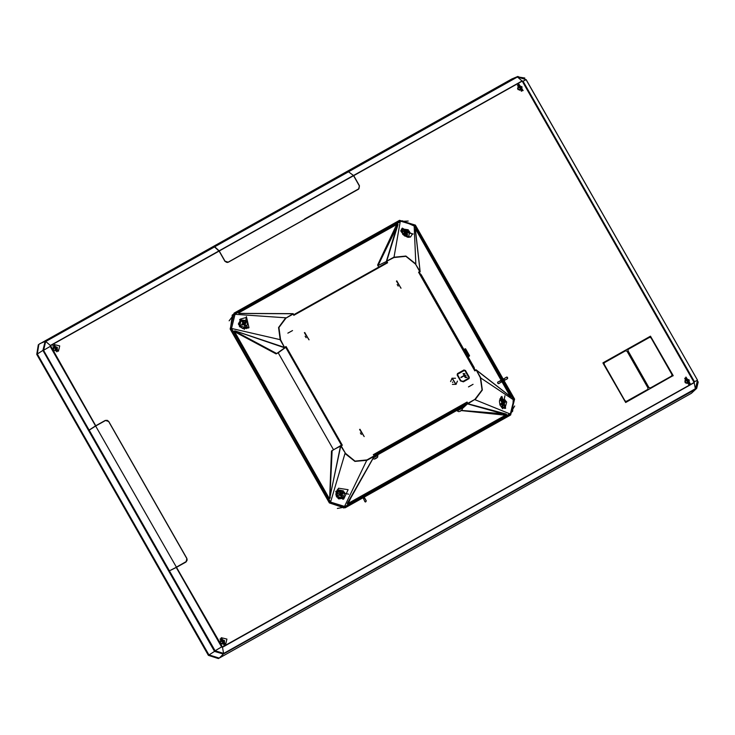 <?xml version="1.0" encoding="UTF-8"?>
<svg xmlns="http://www.w3.org/2000/svg" width="735" height="735" viewBox="0 0 735 735"><rect width="100%" height="100%" fill="white"/><g stroke="black" fill="none" stroke-linecap="round" stroke-linejoin="round"><path stroke-width="1.1" d="M306.137 218.433L278.528 233.914M625.586 350.779L627.056 351.229L648.031 387.997L647.728 389.44L626.505 401.347L625.026 400.897L604.06 364.128L604.363 362.686L625.586 350.779M647.636 389.504L626.468 401.365L624.998 400.915L604.023 364.147L604.335 362.704M649.51 337.356L650.989 337.806L671.955 374.574L671.652 376.026L650.429 387.933L648.95 387.483L627.984 350.714L628.287 349.263L649.51 337.356M671.56 376.081L650.392 387.951L648.922 387.501L627.947 350.733L628.26 349.281M342.694 495.666L341.839 496.143L340.7 494.82L339.414 495.399L338.899 494.499L340.066 493.681L339.506 492.055L340.36 491.568L341.408 492.781L342.786 492.312L343.3 493.222L342.161 494.343L342.694 495.666L341.306 494.94L341.27 493.497L340.158 493.286M342.244 494.701L341.113 494.6M339.414 495.399L340.213 494.728M338.899 494.499L339.892 494.903M339.809 493.957L339.616 494.425M342.501 493.69L341.224 494.159M343.3 493.222L341.545 493.975M342.786 492.312L341.27 493.497M341.959 492.744L340.948 493.672M340.957 492.441L340.507 493.534M340.36 491.568L340.314 493.203M342.694 498.137L336.566 496.483L338.192 490.429L336.961 496.226L342.694 498.137M337.65 490.796L336.042 492.588M337.935 498.376L342.547 498.238M342.317 498.385L338.66 498.881M336.125 492.257L337.429 490.934M245.563 325.366L244.7 325.844L243.946 324.631L242.274 325.1L241.76 324.199L242.936 323.382L242.366 321.755L243.221 321.269L244.277 322.481L245.646 322.013L246.17 322.922L245.021 324.043L245.563 325.366L244.167 324.64L244.13 323.198L243.019 322.987M245.113 324.401L243.974 324.3M243.212 324.604L243.781 324.558M242.274 325.1L243.074 324.429M241.76 324.199L242.752 324.604M242.669 323.657L242.477 324.126M245.361 323.391L244.084 323.859M246.17 322.922L244.406 323.676M245.646 322.013L244.13 323.198M244.819 322.444L243.809 323.372M243.818 322.141L243.368 323.235M243.221 321.269L243.175 322.904M247.19 321.792L241.062 320.129L239.821 325.927L245.949 327.58L242.302 328.38M240.106 327.084L239.426 326.184L241.062 320.129L245.949 327.58M240.52 320.497L238.535 324.493M243.524 328.674L245.407 327.939M245.187 328.086L243.763 328.701M238.397 323.722L240.29 320.644M220.849 641.894L220.684 641.278L220.096 642.344L220.748 643.483M221.814 640.635L222.622 640.883L221.979 641.26L221.474 640.121L220.693 641.343M222.659 642.454L223.302 642.078L223.1 642.895L222.393 642.629L223.385 643.456L222.246 644.09L221.161 643.281L222.677 643.134M221.979 641.26L223.109 640.617L223.789 641.811L223.302 642.078M222.622 640.883L223.109 640.617M220.684 641.278L220.344 640.755L221.474 640.121M223.1 642.895L223.385 643.456M221.419 640.938L221.713 641.444M223.716 644.926L224.552 640.608L220.004 639.275M220.096 642.344L220.482 642.087M222.19 641.168L222.852 642.344M220.05 639.184L220.656 638.991M224.249 644.448L223.817 644.935M53.618 348.712L53.453 348.087L52.865 349.162L53.931 350.099M54.583 347.453L55.391 347.701L54.748 348.078L54.243 346.929L53.471 348.16M55.428 349.272L56.071 348.895L55.869 349.713L55.162 349.447L56.154 350.273L55.015 350.907L54.739 350.347L55.447 349.952M54.748 348.078L55.878 347.435L56.558 348.629L56.071 348.895M55.391 347.701L55.878 347.435M53.453 348.087L53.113 347.572L54.243 346.929M55.869 349.713L56.154 350.273M54.188 347.747L54.482 348.252M56.494 351.743L57.321 347.416L53.425 345.799L52.782 346.093M52.865 349.162L53.251 348.904M54.96 347.986L55.621 349.153M52.819 346.001L53.425 345.799M57.018 351.266L56.595 351.743M281.744 232.113L228.227 262.129L226.564 262.34L224.846 261.191M304.768 218.938L358.946 188.739L359.461 186.028L353.434 175.518L219.094 250.856L224.993 261.136M219.094 250.856L214.749 246.785L348.519 171.76L353.434 175.518M348.519 171.76L214.749 246.785M348.418 171.724L214.565 246.831M305.016 219.058L304.226 219.425M354.628 191.238L311.401 215.484M274.109 236.394L230.882 260.631M524.799 77.965L517.155 76.789L45.092 341.527L42.878 350.43L214.528 651.357L223.357 654.067L695.42 389.329L696.716 388.356L698.25 381.86M176.501 567.31L186.019 561.972L186.892 558.462L108.762 421.477L105.28 420.411L95.752 425.749L50.568 345.643L219.103 251.131L224.818 261.145L228.3 262.211L358.57 189.152L359.443 185.643L353.728 175.628L522.263 81.116L694.143 382.457L222.448 646.984L176.501 567.31L171.136 569.956M90.221 429.525L89.156 430.076M186.892 558.462L187.131 560.107L186.424 561.485L176.418 567.163L95.605 426.034L176.418 567.163M186.809 558.526L108.514 421.284L107.209 420.337L105.656 420.402L95.835 425.896M176.179 567.301L169.454 570.847L89.22 430.177L95.605 426.034M89.22 430.177L169.454 570.847M89.1 430.26L169.326 570.911M174.011 568.44L171.604 569.717M171.172 570.029L171.632 569.772M514.638 405.986L509.373 415.009L343.557 507.995M232.03 315.306L398.995 221.483L408.219 221.033M399.362 221.915L402.321 220.812L399.362 221.915L233.721 314.81L229.118 320.8M509.19 414.476L512.663 411.205L509.19 414.476L343.557 507.361L509.722 413.768L475.058 399.739L482.298 389.991L480.571 377.533L476.353 370.146L510.366 396.569L476.142 369.907M337.337 508.482L343.557 507.361M602.939 363.09L650.493 336.161L673.196 375.539L625.641 402.468L602.939 363.09M226.959 639.073L221.244 637.677L225.673 644.43L226.959 639.073M59.737 345.891L54.013 344.494L58.442 351.247L59.737 345.891M684.983 382.209L690.376 383.826L685.939 377.073L684.983 382.209M517.752 89.027L523.145 90.635L518.708 83.882L517.752 89.027M507.499 377.34L507.582 378.608L504.724 380.197L503.824 378.764L506.727 377.101L507.499 377.34L507.472 378.644L504.669 380.206M363.439 498.008L364.679 497.99L366.333 500.893L365.681 501.932L364.9 501.693L363.301 498.119L364.56 498.064L366.214 500.958L365.525 501.987M518.019 76.66L348.399 171.714L353.728 175.628M503.787 378.81L506.645 377.193L507.38 377.413M169.252 571.132L214.776 650.944L223.569 653.645L696.596 388.089M521.841 91.094L517.771 84.902M517.513 85.389L518.12 85.186L517.477 85.481M521.188 91.131L521.712 90.653L521.29 91.131M685.002 378.084L689.072 384.276M684.744 378.571L685.351 378.378L684.708 378.672M688.419 384.322L688.943 383.845L688.52 384.322M53.076 345.514L57.358 347.435L57.137 351.707M224.368 644.889L224.588 640.617L220.298 638.697M230.395 260.907L230.9 260.677M310.914 215.75L311.419 215.52M219.103 251.131L214.399 246.859L45.552 341.554L43.356 350.411L88.88 430.223L95.752 425.749M603.012 362.796L650.401 336.226L673.076 375.861M696.716 388.356L691.323 393.354L219.26 658.091L208.951 654.931L37.31 354.004L38.863 344.32L511.946 78.884L517.863 76.449M452.503 382.016L452.797 382.457M463.087 381.364L460.873 380.684L457.565 374.878L457.776 374.124L464.217 370.504L464.961 370.734L468.82 377.505L468.664 378.231L463.087 381.364L468.608 378.268M457.565 374.878L457.749 374.143M466.881 377.312L465.264 377.569L464.244 375.796L460.992 377.615L464.079 375.502L463.344 373.573L464.86 373.766L463.509 373.867L464.355 375.346L465.871 375.539L464.52 375.64L465.365 377.128L467.056 377.606M463.509 373.867L464.355 375.346L466.045 375.833M464.52 375.64L465.374 377.119L466.89 377.312M460.827 377.331L464.079 375.502M463.068 373.729L465.025 374.051M457.593 374.859L460.873 380.684L463.114 381.346M372.902 458.759L374.234 459.136L377.569 457.253M374.253 456.38L377.505 454.607L377.882 455.424L373.362 457.942M376.789 457.969L375.98 458.355M375.383 458.741L377.652 457.188L377.882 455.424M403.974 439.769L388.503 448.58M403.984 439.787L388.539 448.644M421.118 430.168L408.743 437.233M421.201 430.324L408.779 437.297M373.904 455.075L464.189 404.406L464.75 405.371L466.082 404.663L462.205 407.218M464.189 404.406L465.531 403.699L466.082 404.663M374.409 456.067L376.403 454.91L375.851 453.945M464.75 405.371L376.403 454.91M377.634 454.892L456.894 410.433M456.747 410.213L462.159 407.126L462.535 407.943L457.253 410.957L456.747 410.213M468.471 357.44L466.008 351.505L463.408 348.712M466.284 351.964L467.111 353.406M466.596 352.717L465.907 353.103M467.782 354.913L465.558 350.898M468.186 356.117L464.649 349.832M468.388 356.934L468.774 356.429L464.704 349.18L464.07 349.244M468.774 356.429L464.704 349.18M468.755 356.512L469.509 356.016L465.439 348.767L464.621 349.153M469.546 355.786L465.65 348.859M399.546 220.289L234.097 313.082L230.147 328.995L329.381 502.97L345.165 507.812L510.623 415.027L514.573 399.114L415.339 225.13L399.546 220.289L399.675 220.868L414.733 225.489L513.967 399.463L510.2 414.632L343.971 507.821L329.693 502.804L230.459 328.83L231.497 328.426L234.989 314.332L285.768 317.777L278.565 327.498L280.255 339.983L284.473 347.37L235.218 330.961L284.748 347.82L276.746 353.517L235.218 331.32L234.309 331.136L234.272 331.963L328.931 497.907L234.63 331.751L276.048 353.893L276.746 353.517M378.718 267.117L377.625 265.05L396.891 224.111L239.068 312.623L397.617 224.037L386.298 261.513L394.006 257.535L400.171 221.704L233.721 314.81M402.321 220.812L414.154 225.985L415.799 263.975L405.913 256.083L393.767 257.213L386.739 261.155L398.002 224.634L378.075 265.537L386.233 261.568L387.621 262.753L386.977 261.476M512.663 411.205L513.223 399.675L414.154 225.985M344.55 506.406L330.566 502.115L345.027 453.541L354.95 461.415L367.068 460.303L374.087 456.361L347.581 502.896L374.409 456.104L373.757 454.901L373.94 455.985L366.912 459.926L344.55 506.406M284.748 347.82L280.632 339.772L231.497 328.426L330.566 502.115L329.767 502.887M501.252 380.822L501.445 382.007L498.587 383.642L497.88 383.413L497.623 382.2L501.215 380.767L501.242 382.117L498.642 383.615M475.912 369.779L474.893 370.275L476.151 369.916L480.286 377.689L482.031 389.881L474.902 399.362L467.873 403.304L467.102 402.091L465.549 403.736M374.391 456.095L373.876 455.029L466.789 402.918L467.432 403.919L462.664 408.329M366.912 459.926L355.051 461.093L345.404 453.33L341.187 445.924L342.244 445.18L333.479 449.765L278.188 352.837L285.722 347.389L286.071 346.571L284.858 347.168M341.187 445.924L340.581 445.695L329.951 497.411L332.128 450.628L331.457 451.042L333.479 449.765M332.128 450.628L340.581 445.695M278.188 352.837L276.048 353.893M504.917 408.467L506.7 402.017M505.432 400.088L499.956 398.636M504.274 407.558L502.676 408.21M343.475 490.916L337.319 489.73M342.85 499.377L344.743 492.845M246.317 328.609L247.603 322.546M246.344 320.616L239.573 319.771M408.697 237.35L409.56 231.718M408.292 229.789L401.723 228.824M401.145 230.827L402.247 229.816M396.404 281.11L401.044 288.175M396.781 280.871L400.97 288.221L396.781 280.871M400.648 287.569L396.799 281.716M359.571 429.479L364.22 436.544M359.948 429.231L364.147 436.59L359.948 429.231M363.816 435.938L359.975 430.085M304.382 332.716L309.031 339.781M304.759 332.477L308.948 339.827L304.759 332.477M308.627 339.175L304.777 333.322M451.97 378.286L455.562 378.286M457.427 381.125L456.012 384.423M452.245 378.112L456.086 384.377L452.245 378.112M455.921 384.286L452.42 384.423M450.555 381.584L452.062 378.424M457.565 373.6L464.005 369.981L457.473 373.656L457.198 375.08L460.505 380.886L463.454 381.787L469.031 378.654L469.343 377.211L465.384 370.495L463.914 370.045M465.384 370.495L464.005 369.981M465.475 370.44L469.343 377.211M468.985 378.681L469.252 377.266M497.577 382.264L500.416 380.666L501.151 380.886M420.098 271.95L419.189 272.547L420.154 271.785L415.33 229.954L420.154 271.785M394.006 257.535L405.867 256.359L415.514 264.131L419.731 271.518L418.582 272.244L474.847 370.899L476.069 370.293M467.873 403.304L467.506 403.882L506.305 414.751L347.536 503.778L374.418 456.095L373.94 455.985M513.223 399.675L480.286 377.689M461.314 410.396L506.029 414.035L467.763 403.717M474.902 399.362L468.039 403.68M331.457 451.042L329.657 498.293L340.764 445.833M345.404 453.33L340.819 446.163M377.625 265.05L378.075 265.537M293.201 313.735L239.555 313.496L293.201 313.707L293.862 314.727L293.201 313.735M280.632 339.772L278.896 327.571L286.016 318.099L293.054 314.148L293.816 315.352L293.871 314.727L386.757 262.606L293.853 314.709M415.514 264.131L420.007 271.362M292.484 330.548L287.881 333.13L292.484 330.548M468.434 386.913L473.037 384.331L468.434 386.913M286.016 318.099L292.796 313.836M508.473 394.98L510.733 395.954L416.074 230L510.32 396.431M415.431 230.083L415.734 232.673M420.117 271.674L415.44 229.899M239.628 313.367L244.828 313.395M293.182 313.707L239.38 313.349M351.312 496.658L348.114 503.797L505.937 415.284L461.341 410.58M246.446 316.555L244.342 329.335L246.446 316.555L248.935 327.691L248.338 327.975L240.152 319.155L246.427 317.419M413.199 233.978L400.621 230.863L413.199 233.978L412.317 234.097L410.543 237.037L402.706 234.355L402.302 228.153L412.317 234.097M501.886 396.404L505.717 408.21L502.308 408.044L501.068 396.955L501.886 396.404M502.501 408.77L504.973 395.742L502.308 408.044M348.124 489.74L343.668 499.074L336.419 491.375L338.614 488.233L348.124 489.74M335.748 491.347L348.684 494.214L335.748 491.347L336.419 491.375L336.74 497.025L343.695 499.065M468.746 386.748L472.43 384.69L468.746 386.748M291.878 330.906L288.193 332.964L291.878 330.906M361.354 434.504L360.306 432.915M363.788 435.956L360.122 429.975L363.788 435.956M362.943 434.477L361.05 431.399L362.943 434.477M306.164 337.742L305.117 336.152M308.59 339.202L304.924 333.221L308.59 339.202M307.754 337.723L305.962 334.581L307.754 337.723M398.177 286.135L397.139 284.546M400.612 287.596L396.946 281.615L400.612 287.596M399.767 286.117L397.984 282.975L399.767 286.117M455.801 384.35L452.135 378.369L455.801 384.35M454.965 382.871L453.072 379.793L454.965 382.871M401.292 441.285L402.578 440.541M390.395 447.376L389.146 448.24M402.054 440.862L391.681 446.65M394.116 445.309L389.761 447.835M395.917 444.482L400.152 442.112L395.963 444.28M421.541 429.929L422.827 429.185M410.644 436.02L409.395 436.884M417.149 432.391L422.294 429.506M417.131 432.4L411.931 435.295M414.365 433.953L410.038 436.572M416.166 433.126L420.402 430.756L416.203 432.924M420.567 274.973L421.155 274.651L419.492 273.08M421.155 274.651L474.139 367.537L473.551 367.867M474.681 369.834L474.139 367.537M460.036 411.306L461.369 410.461M461.451 410.488L460.698 410.819M459.715 411.462L462.223 409.772M521.712 90.653L522.025 86.803L518.12 85.186M517.523 88.558L518.313 88.099L517.808 86.96L518.947 86.326L520.573 86.822L521.262 88.016L520.849 89.661L519.718 90.295L519.434 89.734L520.849 89.661M517.569 88.549L518.212 89.688M520.573 89.1L520.132 88.659L520.15 89.339M518.947 86.326L519.176 87.64L519.654 87.373L520.325 88.549M518.892 87.143L518.166 87.548M519.654 87.373L520.573 86.822M517.513 88.54L517.945 88.292M520.132 88.659L520.775 88.283M518.625 89.486L519.434 89.734L518.239 89.707M518.147 87.474L518.313 88.099M520.095 87.088L519.452 87.465L519.287 86.84M688.943 383.845L689.255 379.995L685.351 378.378M685.176 381.483L685.038 380.142L686.178 379.508L687.804 380.004L688.484 381.199L688.079 382.843L686.949 383.486L686.665 382.926L688.079 382.843M684.799 381.731L685.443 382.871M687.804 382.283L687.363 381.842L687.381 382.522M686.178 379.508L686.407 380.831L686.885 380.565L687.556 381.731M686.122 380.326L685.397 380.73M686.885 380.565L687.804 380.004M687.363 381.842L688.006 381.465M685.856 382.678L686.665 382.926L685.461 382.898M685.378 380.666L685.544 381.29M687.326 380.28L686.683 380.647L686.518 380.032M402.468 229.669L401.154 230.937M407.218 237.12L407.907 236.753L407.3 237.148M401.181 231.231L403.01 229.311L401.292 231.791M404.875 231.819L404.323 230.928L405.178 230.441L406.225 231.654L407.603 231.185L408.118 232.095L406.979 233.215L407.512 234.538L406.657 235.016L405.518 233.693L404.232 234.272L403.717 233.372L404.875 231.819M405.178 230.441L404.976 232.159M405.775 231.314L405.132 232.076M406.777 231.617L405.325 232.416M407.603 231.185L405.766 232.545M408.118 232.095L406.363 232.848L406.087 232.37M407.319 232.563L406.363 232.848M407.061 233.574L406.042 233.032M404.911 232.866L404.434 233.298L405.288 233.583M403.717 233.372L404.434 233.298M404.232 234.272L404.709 233.776M407.512 234.538L406.124 233.813M502.556 408.155L504.495 407.41M501.702 407.567L505.046 407.052L502.244 407.971M499.552 400.005L500.149 399.61L499.534 400.097M502.014 402.118L501.454 401.227L502.317 400.74L503.365 401.953L504.743 401.485L505.257 402.394L504.118 403.515L504.651 404.838L503.787 405.316L502.657 403.993L501.362 404.572L500.847 403.671L501.968 402.945L502.014 402.118M502.317 400.74L502.115 402.458M502.905 401.613L502.262 402.376M503.916 401.916L502.455 402.716M504.743 401.485L502.905 402.844M505.257 402.394L503.503 403.147L503.227 402.67M504.449 402.863L503.503 403.147M504.201 403.873L503.181 403.331M502.042 403.157L501.84 404.075L502.878 404.029M500.847 403.671L501.564 403.598M501.362 404.572L501.84 404.075M504.651 404.838L503.264 404.112M344.32 492.092L338.192 490.429L343.089 497.88M338.1 495.546L343.906 492.294L338.1 495.546M339.221 498.615L336.189 495.831M335.969 494.903L335.987 493.69M240.97 325.247L246.776 321.994L240.97 325.247M239.463 326.395L238.847 323.391M219.241 251.048L353.59 175.711M176.262 567.438L221.602 646.938L222.549 647.223L694.235 382.687L694.474 381.741L523.044 81.208L522.107 80.914L353.572 175.435M222.448 646.984L223.67 653.534L695.383 388.898L223.688 653.424L215.052 650.778L169.537 570.994M695.255 389.109L696.651 388.034L697.543 380.197L695.383 388.898L694.143 382.457M348.666 171.678L517.477 77L522.263 81.116M414.099 225.893L415.339 225.13M513.333 399.868L514.573 399.114M509.373 415.009L510.623 415.027M343.925 507.793L345.165 507.812M343.971 507.821L329.381 502.97M329.712 502.786L230.147 328.995M232.361 315.003L230.459 328.821L232.361 315.003L234.226 313.652L234.097 313.082M233.537 314.277L398.995 221.483M223.569 653.645L214.923 650.852L221.841 646.8M184.366 562.707L186.019 561.972M357.467 189.648L358.57 189.152M105.28 420.411L104.737 420.907M218.956 250.929L50.412 345.45L50.182 346.396L95.522 425.887M50.568 345.643L45.791 341.536L214.611 246.859M214.519 246.822L45.689 341.499L43.631 350.237L50.412 346.258M45.552 341.554L43.503 350.31L89.018 430.113M89.137 430.03L43.356 350.411M169.408 571.058L214.776 650.944M696.55 388.135L697.561 380.179L526.141 79.646L518.083 76.633L517.385 76.964L526.113 79.656L697.543 380.197L526.131 79.646L522.87 81.3M517.247 77.019L348.555 171.65M694.299 381.842L697.543 380.197M214.528 651.357L208.4 655.308L218.378 658.551L208.4 655.308L36.75 354.38L38.863 344.32M42.878 350.43L36.768 354.362L38.303 344.779M511.946 78.884L517.155 76.789M691.323 393.354L695.42 389.329M219.26 658.091L223.357 654.067M39.883 343.622L45.092 341.527M239.068 312.623L238.553 313.239L239.555 313.496M398.002 224.634L397.865 223.899L396.891 224.111M284.73 347.875L285.722 347.389L341.453 445.098L340.525 445.695M418.582 272.244L474.847 370.899M467.102 402.091L373.288 454.699M416.074 230L415.468 229.302L415.33 229.954M510.366 396.569L511.018 396.817L510.733 395.954M342.326 445.208L286.071 346.571M505.937 415.284L506.617 414.558L506.029 414.035M347.581 502.896L347.306 503.907L348.114 503.797M293.816 315.352L387.621 262.753M328.931 497.907L329.703 498.505L330.254 497.577M235.218 330.961L234.153 330.989L234.272 331.963M401.687 441.211L402.826 440.467M396.891 443.756L391.746 446.641L396.882 443.756M389.844 447.891L394.079 445.511M421.927 429.865L423.066 429.111M410.461 436.186L409.321 436.93M410.093 436.535L414.329 434.164M409.138 230.965L403.01 229.311L407.907 236.753M403.147 234.768L408.724 231.167L404.691 235.99M506.277 401.264L500.149 399.61L505.046 407.052M500.057 404.719L505.864 401.466L500.057 404.719M340.921 494.848L340.461 494.701M340.158 493.415L340.084 494.003M336.005 493.562L335.932 494.655M336.299 496.134L339.34 498.652M243.019 323.115L242.954 323.703M238.866 323.262L239.389 326.294M227.363 262.505L228.006 262.23M526.141 79.646L517.954 76.688M36.75 354.38L208.4 655.308M218.378 658.551L219.021 658.22M374.234 459.136L375.052 458.943M467.359 353.893L466.008 351.505M474.929 370.284L419.161 272.501M510.503 396.542L476.069 369.806M248.338 327.975L243.12 328.6L239.518 326.45L240.189 319.128M402.302 228.153L401.338 229.596L401.292 231.819L404.232 235.678L408.228 237.313L410.543 237.037M505.68 408.228L502.418 408.081L500.02 405.049L499.405 401.374L501.068 396.946M338.578 488.27L336.409 491.403M409.358 436.912L410.498 436.158M462.03 410.02L462.535 407.943M458.897 411.655L457.253 410.957M404.976 232.288L404.902 232.885M405.738 233.73L405.279 233.574M502.106 402.587L502.042 403.184"/></g></svg>
